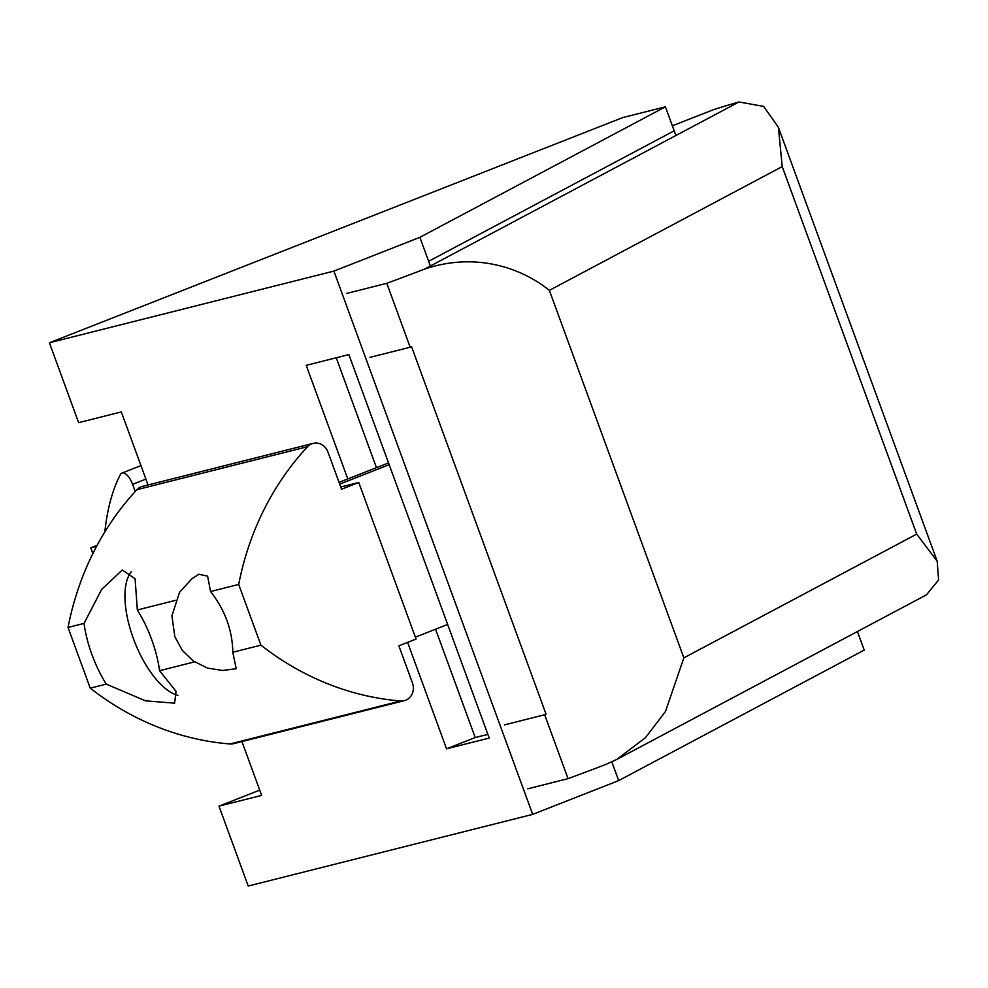 <?xml version="1.0" encoding="UTF-8"?>
<svg xmlns="http://www.w3.org/2000/svg" width="988" height="988" viewBox="0 0 988 988"><rect width="100%" height="100%" fill="white"/><g stroke="black" fill="none" stroke-linecap="round" stroke-linejoin="round"><path stroke-width="1.48" d="M857.423 631.53L864.216 650.104L618.686 780.606L532.68 814.384L248.21 886.038L218.978 806.146L259.721 790.141M430.373 266.007L419.875 237.33L333.882 271.107L532.68 814.384M618.686 780.606L611.844 761.896M148.039 484.96L121.314 411.91L78.632 422.654L49.4 342.762L622.736 117.584L665.406 106.828L675.903 135.504M347.788 478.933L306.218 365.338L348.888 354.581L489.221 738.073L446.551 748.818L407.599 642.373M241.949 741.568L261.647 795.402L218.978 806.146M333.882 271.107L49.4 342.762M665.406 106.828L419.875 237.33M435.572 629.208L475.216 737.554L446.551 748.818M336.241 357.767L376.453 467.67M475.216 737.554L487.874 734.368M415.368 637.149L447.65 624.465M389.186 464.681L339.699 484.12M339.057 482.366L388.543 462.927M96.565 546.364L90.797 547.809L92.884 553.527M90.797 547.809L97.12 545.327M177.889 695.342A68.456 29.282 68.6 0 1 171.085 692.489A68.456 29.282 68.6 0 1 133.355 638.483A68.456 29.282 68.6 0 1 126.995 580.215A68.456 29.282 68.6 0 1 131.565 571.435M91.933 654.575A71.556 30.603 68.6 0 1 84.054 623.403L101.665 589.391L122.314 569.977L135.097 578.758L137.332 609.979A71.556 30.603 68.6 0 1 151.67 639.52A71.556 30.603 68.6 0 1 159.55 670.704L176.025 691.316L174.617 703.172L145.446 700.825L106.272 684.116A71.556 30.603 68.6 0 1 91.933 654.575M106.272 684.116L90.241 688.154A289.608 261.4 75.9 0 0 230.006 743.964L400.683 700.974A13.634 12.301 75.9 0 0 404.314 700.665A13.634 12.301 75.9 0 0 412.453 682.943L398.868 645.806L416.072 639.051L358.768 482.465L341.564 489.221L327.967 452.084A13.634 12.301 75.9 0 0 313.171 443.365A13.634 12.301 75.9 0 0 311.825 443.797A13.634 12.301 75.9 0 0 307.626 446.675L136.949 489.665A289.608 261.4 75.9 0 0 68.024 627.442L84.054 623.403M313.171 443.365L142.494 486.368A13.634 12.301 75.9 0 0 141.136 486.8A13.634 12.301 75.9 0 0 136.949 489.665M90.241 688.154L68.024 627.442M400.683 700.974A289.608 261.4 -104.1 0 1 260.918 645.164L232.798 652.253L236.181 668.715L222.671 670.469L207.566 668.11L193.179 660.935L182.372 650.475L174.827 636.667L171.924 615.808L179.557 592.306L191.919 578.721L198.81 574.287L207.591 576.103L210.568 591.528L238.701 584.439A289.608 261.4 -104.1 0 1 307.626 446.675M194.562 661.886L159.55 670.704M137.332 609.979L175.456 600.371M358.768 482.465L340.749 486.998M230.006 743.964A13.634 12.301 75.9 0 0 233.637 743.668L404.314 700.665M232.798 652.253C232.427 630.27 225.017 610.028 210.568 591.528M238.701 584.439L260.918 645.164M135.233 491.518L132.602 484.33A13.634 5.829 -111.4 0 0 122.24 472.98A13.634 5.829 -111.4 0 0 121.932 473.079A13.634 5.829 -111.4 0 0 120.351 474.623A289.608 123.858 68.6 0 0 104.839 531.914M369.944 357.372L410.168 347.233A170.356 8.435 -20.1 0 0 411.576 346.714L546.068 714.225A170.356 8.435 159.9 0 1 544.66 714.744L504.436 724.883M527.827 788.795L568.051 778.655L544.66 714.744M429.274 260.968L673.557 131.132M410.168 347.233L386.79 283.321L346.553 293.461M672.359 125.822L713.595 109.631A170.356 8.435 159.9 0 1 739.012 101.962L763.65 106.408L778.408 127.316L782.212 166.602L916.703 534.113L937.192 561.246L938.6 579.956L926.46 594.838L616.734 759.463L645.485 737.665L665.467 711.508L683.857 657.872L549.365 290.361C524.739 270.292 478.488 250.804 424.47 269.144A170.356 8.435 159.9 0 1 386.79 283.321M616.734 759.463L605.73 764.477A170.356 8.435 159.9 0 1 568.051 778.655M132.602 484.33L145.903 479.106M739.012 101.962L424.47 269.144M916.703 534.113L683.857 657.872M549.365 290.361L782.212 166.602M121.932 473.079L140.963 465.607M778.396 127.316L937.192 561.246"/></g></svg>

